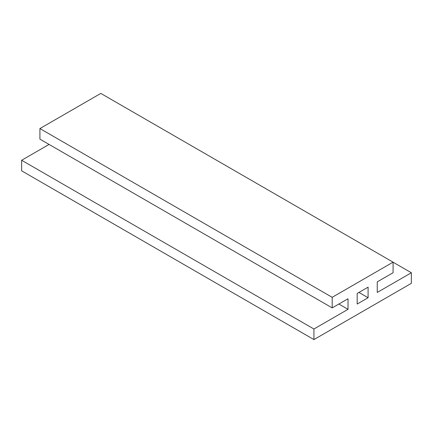 <?xml version="1.0" encoding="UTF-8"?>
<svg xmlns="http://www.w3.org/2000/svg" width="433" height="433" viewBox="0 0 433 433"><rect width="100%" height="100%" fill="white"/><g stroke="black" fill="none" stroke-linecap="round" stroke-linejoin="round"><path stroke-width="0.65" d="M368.093 297.736L368.093 287.16L357.182 293.46L357.182 304.036L368.093 297.736L358.935 292.448M39.917 128.569L39.917 139.145L332.192 307.89L332.192 297.314L393.083 262.16L100.808 93.414L39.917 128.569L332.192 297.314M393.083 262.16L393.083 272.736L377.251 281.872L377.251 292.448L411.35 272.763L411.35 283.339L313.925 339.586L21.65 170.84L21.65 160.264L313.925 329.01L348.024 309.324L348.024 298.748L332.192 307.89M393.083 262.214L411.35 272.763M313.925 339.586L313.925 329.01M338.866 304.036L348.024 309.324M49.075 144.433L21.65 160.264"/></g></svg>
